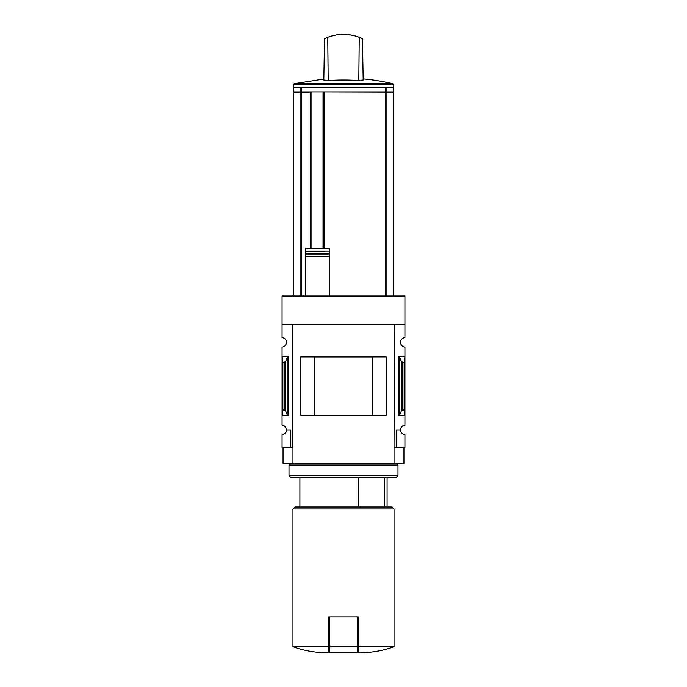 <?xml version="1.0" encoding="UTF-8"?>
<svg xmlns="http://www.w3.org/2000/svg" width="687" height="687" viewBox="0 0 687 687"><rect width="100%" height="100%" fill="white"/><g stroke="black" fill="none" stroke-linecap="round" stroke-linejoin="round"><path stroke-width="1.03" d="M394.029 447.563L394.424 324.719L404.926 324.719L404.926 295.985L282.074 295.985L282.074 337.609A4.757 4.757 0 0 1 286.436 342.349A4.757 4.757 0 0 1 282.074 347.09L282.074 425.193A4.757 4.757 0 0 1 286.436 429.933L290.79 429.933L290.79 447.563L292.971 447.563M404.926 324.719L404.926 337.609A4.757 4.757 0 0 0 400.564 342.349A4.757 4.757 0 0 0 404.926 347.09L404.926 425.193A4.757 4.757 0 0 0 400.564 429.933A4.757 4.757 0 0 0 404.926 434.673L404.926 447.563L396.21 447.563L396.21 429.933L400.564 429.933M290.79 447.563L282.074 447.563L282.074 434.673A4.757 4.757 0 0 0 286.436 429.933M384.368 507.015L384.368 477.293M386.103 87.515L393.436 87.515L393.436 91.895L386.103 91.895L386.103 87.515L293.564 87.515L293.564 91.895L300.897 91.895L300.897 87.515M386.103 91.895L300.897 91.895M393.436 295.985L393.436 92.092L324.084 91.895M324.084 248.685L324.084 92.092M329.236 295.985L329.236 248.685L305.26 248.685L305.26 251.107L305.26 248.685M305.26 295.985L305.26 251.107L329.236 251.107L329.236 248.685M329.236 251.107L305.26 251.528L305.26 253.769L329.236 253.769L329.236 256.26L305.26 256.26L305.26 254.19L329.236 254.19M328.635 646.707L292.971 646.707C302.898 650.314 313.135 652.298 323.689 652.65L328.635 652.65L328.635 616.986L329.631 616.986L329.631 652.65L357.369 652.65L357.369 646.939L329.631 646.939M288.609 356.519L282.074 356.519L282.864 362.418L285.474 361.757L287.192 357.583L288.609 356.519L288.609 415.764L282.074 415.764L282.864 409.864L282.864 362.418M288.609 415.764L287.192 414.708L285.474 410.525L282.864 409.864M292.576 447.563L292.576 324.719L282.074 324.719M394.424 447.563L396.21 447.563M399.808 414.708L401.526 410.525L404.136 409.864L404.926 415.764L398.391 415.764L399.808 414.708L399.808 357.583L398.391 356.519L404.926 356.519L404.136 362.418L401.526 361.757L399.808 357.583M404.136 409.864L404.136 362.418M403.939 447.563L403.939 463.416L283.061 463.416L283.061 447.563M292.971 463.416L292.971 324.719L394.029 324.719L394.029 463.416M386.214 415.386L300.786 415.386L300.786 356.897L386.214 356.897L386.214 415.386M372.723 415.369L372.723 356.914L314.277 356.914L314.277 415.369L372.723 415.369M394.029 646.707L358.365 646.707L358.365 652.65L363.311 652.65C373.865 652.298 384.102 650.314 394.029 646.707L394.029 508.99L292.971 508.99L292.971 646.707M358.365 646.707L358.365 616.986L329.631 616.986M292.971 508.99L294.955 507.015L392.045 507.015L394.029 508.99M358.683 507.015L358.683 477.293M357.369 616.986L357.369 646.939M386.103 295.985L386.103 92.092M310.215 248.685L310.215 92.092L293.564 92.092L293.564 295.985M300.897 295.985L300.897 92.092M293.607 87.515L293.607 84.441L294.216 83.677L323.835 79.014M363.165 79.014L364.745 79.014A215.503 215.503 0 0 1 392.784 83.677L294.216 83.677M359.241 37.296L362.461 38.687L363.183 79.993A213.674 106.837 90 0 0 358.812 80.551A212.918 212.884 0 0 0 328.188 80.551A213.674 106.837 -90 0 0 323.817 79.993L324.539 38.687L327.759 37.296C338.253 33.397 348.747 33.397 359.241 37.296L358.812 80.551M353.101 35.423L348.438 34.633M328.188 80.551L327.759 37.296M323.783 248.685L323.783 91.895M310.704 248.685L310.704 91.895M290.592 463.416L289.012 465.005L397.988 465.005L396.408 463.416M397.988 475.705L396.408 477.293L290.592 477.293L289.012 475.705L397.988 475.705L397.988 465.005M289.012 475.705L289.012 465.005M385.639 91.895L385.639 87.515M301.361 91.895L301.361 87.515M385.639 295.985L385.639 92.092M284.59 409.864L284.59 362.418M398.391 415.764L398.391 356.519M402.41 409.864L402.41 362.418M401.526 410.525L401.526 361.757M287.192 414.708L287.192 357.583M285.474 410.525L285.474 361.757M357.369 646.012L329.631 646.012M301.361 295.985L301.361 92.092M293.607 84.441L393.393 84.441L392.784 83.677M323.036 248.685L323.036 91.895M311.056 248.685L311.056 91.895M387.09 507.015L387.09 477.293M299.91 507.015L299.91 477.293M393.393 87.515L393.393 84.441"/></g></svg>
